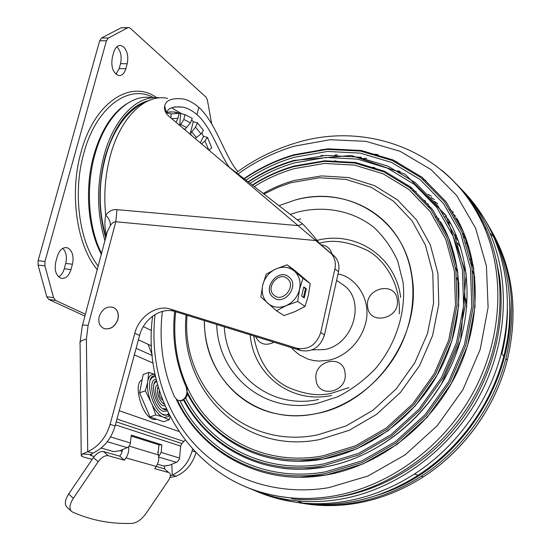<?xml version="1.0" encoding="UTF-8"?>
<svg xmlns="http://www.w3.org/2000/svg" width="551" height="551" viewBox="0 0 551 551"><rect width="100%" height="100%" fill="white"/><g stroke="black" fill="none" stroke-linecap="round" stroke-linejoin="round"><path stroke-width="0.83" d="M274.005 295.198C264.852 287.842 278.847 270.679 287.464 278.716C296.796 286.024 282.573 303.422 274.005 295.198M273.971 297.926L272.91 297.12C262.262 288.6 277.725 268.282 288.483 276.671M289.137 277.187C299.827 285.432 284.805 305.888 273.93 297.898L272.876 297.099C261.973 288.331 278.365 267.752 288.91 276.995L289.137 277.187M297.678 301.459L299.572 289.309L302.974 278.283L287.092 264.811L294.482 270.224L310.213 283.565L308.367 295.494L305.027 306.439L295.26 311.515L284.04 315.571L276.437 310.757L260.857 296.961L262.744 285.019C264.728 277.608 269.095 272.256 275.844 268.957L266.223 274.191L262.744 285.019C261.215 292.491 262.903 298.587 267.807 303.312C273.076 307.623 279.219 308.395 286.245 305.612L297.678 301.459L305.027 306.439M287.092 264.811L275.844 268.957C282.732 266.112 288.862 266.774 294.227 270.954C299.262 275.576 301.046 281.699 299.572 289.309C297.581 296.879 293.139 302.313 286.245 305.612L276.437 310.757M303.759 286.913L301.659 296.135L304.255 297.933L306.335 288.752L303.759 286.913M302.974 278.283L310.213 283.565M303.491 297.402L305.481 288.655L303.656 287.353M305.481 288.655L306.335 288.752M170.906 117.969L171.085 113.926L179.061 113.334L177.973 118.258L175.989 122.294M166.684 112.845L171.085 113.926M166.574 113.265L166.629 113.802M179.061 113.334L173.593 111.936L166.905 112.211M170.025 111.86L170.948 111.832M174.701 112.218L173.593 111.936M174.715 111.977L184.936 114.594L183.855 119.477L179.901 125.621M184.936 114.594L192.285 118.396L190.419 122.825L185.033 129.368L182.739 128.025M180.597 113.485L179.722 125.47M197.416 122.79L193.284 121.764L190.226 133.673L195.571 127.185L197.416 122.79L203.477 130.387L200.998 133.927L195.123 138.535M201.742 132.86L203.484 136.455L207.438 137.344L204.986 140.87L201.528 143.963M207.438 137.344L211.742 147.861L208.898 150.203M203.484 136.455L200.295 142.916M191.638 119.925L193.284 121.764M116.86 46.78L116.922 46.835C120.793 51.016 121.998 56.622 120.545 63.654L119.188 68.586L115.937 74.227M127.178 63.771C128.631 56.712 127.439 51.085 123.596 46.89L120.876 45.513C117.632 45.223 115.255 47.482 113.74 52.283L112.349 57.318C110.82 66.823 112.886 72.904 118.555 75.563C121.888 75.886 124.312 73.607 125.828 68.717L127.178 63.771L120.545 63.654M62.786 248.349C66.189 251.959 67.167 256.986 65.714 263.433L64.253 268.764C63.117 272.662 61.244 275.362 58.633 276.871M72.429 264.218C73.986 256.718 72.601 251.38 68.283 248.205L67.174 247.75C62.78 247.027 59.501 249.885 57.332 256.332L55.823 261.78C54.212 270.169 55.92 275.658 60.961 278.241C65.473 278.999 68.806 276.106 70.969 269.57L72.429 264.218L65.714 263.433M85.439 314.228L55.548 300.378L53.564 297.65L44.92 265.913L44.975 261.484L106.439 40.802L108.347 38.005L127.777 27.784L128.989 27.571L130.243 28.225L206.081 97.217L207.383 99.993L211.639 123.658M128.383 27.578L121.103 27.791L101.584 37.978L99.669 40.767L38.122 260.678L38.067 265.093L46.787 296.727L48.784 299.455L84.937 316.102M146.173 101.301C127.984 107.776 114.346 126.151 105.262 156.429C98.037 184.929 98.223 212.183 105.82 238.184M105.089 240.925C96.79 213.96 96.425 185.494 103.987 155.54C114.057 117.659 138.198 94.373 159.556 97.892M152.09 97.816C130.229 93.195 105.103 116.399 94.8 154.976C85.481 188.049 88.594 228.589 101.68 253.632M166.498 113.63L166.629 113.038C167.731 108.058 173.152 106.095 182.898 107.156C187.395 108.044 192.079 110.517 196.948 114.56C211.171 126.833 218.816 152.889 229.395 167.366M237.832 171.575C224.491 156.236 216.515 123.376 198.808 107.3C193.339 102.693 188.084 99.903 183.028 98.932C171.953 97.802 165.83 100.186 164.659 106.074C163.888 109.566 165.39 113.038 169.157 116.481L331.461 253.873C334.925 257.985 336.069 262.985 334.905 268.867L320.73 332.529C316.439 344.919 308.477 350.16 296.858 348.246L170.445 309.104C156.656 304.421 138.99 316.501 134.816 333.217L110.09 424.332C106.157 437.384 98.705 446.496 87.726 451.682L82.512 453.941L81.217 455.918L83.676 457.096L92.189 459.376M81.211 454.857L80.088 343.686C79.303 341.868 81.396 340.346 86.369 339.134L87.726 451.682L92.905 453.115C103.815 447.97 111.219 438.92 115.118 425.957L139.582 335.456C143.715 318.85 161.278 306.866 175.004 311.529L300.77 350.539C312.327 352.447 320.227 347.254 324.484 334.953L338.507 271.733C339.664 265.892 338.514 260.933 335.07 256.842L319.642 243.604C315.296 238.032 308.181 229.526 302.533 223.844L298.243 225.628L116.991 209.662C112.549 209.284 108.802 211.123 105.744 215.179C104.435 221.681 104.683 228.513 106.495 235.663M168.847 472.593L164.336 468.756L168.847 472.593L154.686 468.646L156.188 466.428C158.523 462.806 159.267 458.976 158.433 454.947L157.731 451.951L158.302 452.123M103.492 451.551L119.739 456.145L124.423 460.202L108.23 455.691L103.492 451.551C100.151 451.138 96.797 453.142 93.415 457.564L98.154 461.752C101.542 457.316 104.904 455.291 108.23 455.691M169.618 472.992C170.996 474.514 170.596 477.014 168.406 480.479L146.036 513.449C141.641 519.441 137.054 522.747 132.274 523.374C111.102 524.173 91.177 520.392 72.491 512.024L71.437 511.321C68.992 508.532 69.626 504.186 73.352 498.29L68.689 493.985L93.415 457.564M73.352 498.29L98.154 461.752M68.689 493.985C64.984 499.86 64.364 504.206 66.823 507.01L71.437 511.321M164.336 468.756L156.174 466.449M122.522 449.595L121.303 453.838L119.739 456.145M128.583 446.792C129.106 450.732 128.245 454.43 125.993 457.888L124.423 460.202M120.042 450.615L122.384 451.297M169.942 477.559L176.286 476.167C185.956 471.808 192.492 464.025 195.88 452.812M192.547 449.237L192.12 450.897C188.807 462.489 182.174 470.533 172.236 475.045L170.376 475.926M171.829 464.245L172.236 475.045L176.286 476.167M167.58 98.422C145.884 93.271 120.641 116.66 110.269 155.933C105.145 175.314 103.629 195.061 105.744 215.179C108.946 218.203 110.482 221.647 110.365 225.504C112.073 223.045 113.885 221.791 115.813 221.75L116.991 209.662M82.485 325.248L107.307 231.62L110.365 225.504M147.523 411.225L141.724 397.815M140.622 387.532L141.559 382.718M142.11 379.859C132.729 383.331 141.759 416.336 152.999 419.29L156.766 419.339M101.143 448.046L113.575 451.606L119.595 450.801L127.219 447.66L129.161 446.186L130.201 444.292L131.31 435.118L161.884 444.843L161.147 452.412L158.702 456.503M161.147 452.412L179.55 458.053L179.302 459.238L177.188 462.02L169.329 465.251L163.847 466.029L157.441 464.19M179.55 458.053L180.659 446.096L181.871 443.527L185.033 440.242M158.061 453.363L159.012 444.857L161.884 444.843M131.207 436.055L159.012 444.857M148.04 344.265L152.207 354.934M302.533 223.844L228.183 166.436M90.288 454.85L90.295 455.278L92.905 453.115M319.642 243.604L315.957 240.573L115.813 221.75L88.119 325.455L86.369 339.134M90.295 455.278L94.18 456.538M152.076 404.413C155.148 410.619 158.55 414.731 162.269 416.742L155.74 414.917L152.076 404.413L145.333 390.79L147.572 382.621L148.811 372.4L155.155 374.494M155.162 374.515C151.759 373.764 149.404 375.548 148.088 379.859M164.046 403.649L162.793 403.366M158.123 386.499C156.374 392.498 158.041 398.201 163.137 403.621L164.267 404.193M159.37 390.666C158.592 394.53 159.714 397.705 162.724 400.191M157.448 388.145L158.289 387.091M157.648 384.812C152.558 386.217 157.255 403.973 163.206 405.715L164.963 405.853M166.306 408.918L162.559 408.663M153.97 384.178L155.23 382.311L156.801 381.588M166.733 409.861L164.363 409.668L162.793 408.828C155.513 404.379 150.499 384.694 155.678 381.113L156.539 380.569M156.264 379.432C146.862 378.482 153.474 408.505 163.399 411.377L167.242 410.95M168.53 413.649L167.29 414.614L165.452 415.075L161.987 414.042M150.175 380.362L152.014 377.545L155.596 376.54M169.095 414.793L164.343 415.323L162.118 414.132C152.2 408.036 145.409 381.264 152.434 376.388L155.327 375.279M147.572 382.621C147.041 388.049 148.026 394.11 150.513 400.791M170.066 416.701L169.191 419.766L162.269 416.742M148.811 372.4L143.164 374.466L139.582 392.863L149.989 416.935L155.74 414.917M145.333 390.79L139.582 392.863M169.191 419.766L163.537 421.735L149.989 416.935M164.288 417.472L168.544 416.473L169.46 415.516M103.595 328.348L104.566 328.713C110.806 329.65 115.269 326.495 117.948 319.256C119.071 313.788 117.673 309.91 113.74 307.623M117.852 319.208C119.002 313.34 117.377 309.366 112.969 307.286C106.605 306.053 102.011 309.145 99.201 316.57C98.002 322.666 99.759 326.695 104.463 328.671C110.71 329.601 115.173 326.454 117.852 319.208M294.523 200.213C347.261 184.275 405.088 218.533 412.196 277.835C421.811 336.427 373.64 404.055 315.516 413.767C257.531 426.081 206.728 382.256 204.559 326.991L204.325 320.62C204.104 365.733 234.43 406.576 278.882 414.221C290.756 416.356 302.967 416.205 315.516 413.767C349.94 406.955 382.849 381.313 399.957 347.199C416.983 313.037 417.052 273.007 401.273 243.645C380.934 205.103 335.717 188.408 294.523 200.213L279.102 205.675L294.523 200.213M321.123 244.858C326.771 245.47 330.393 248.535 332.005 254.059M345.098 373.213C347.895 392.767 317.121 398.958 315.992 379.315C313.319 360.147 343.569 353.556 345.098 373.213M397.278 299.847C400.412 318.946 369.074 325.916 367.634 306.68C364.631 287.966 395.432 280.617 397.278 299.847M274.005 342.24C265.644 346.173 259.5 344.265 255.574 336.523M162.393 311.384C158.778 341.544 162.821 370.045 174.515 396.878L177.408 400.171L180.962 400.667L183.841 399.11L185.37 397.257L186.562 394.585L187.037 391.603L186.135 386.823L187.099 386.926C208.712 436.068 263.798 467.048 322.886 455.835L355.512 445.807L386.161 428.099L412.954 403.614L434.216 373.757L448.652 340.346L455.457 305.406L454.389 271.044L445.718 239.21L430.2 211.598L408.938 189.51L383.262 173.861L354.637 165.128L324.525 163.44L294.358 168.606C280.328 172.628 266.987 178.614 254.342 186.548M174.674 311.432C171.843 338.121 175.659 363.254 186.135 386.823M294.124 160.369L351.442 155.465L405.075 174.171L445.924 215.31L466.194 273.757L460.608 340.256L441.372 384.185L430.744 399.902C403.931 435.318 364.666 459.789 324.842 466.972L303.47 469.204C251.222 470.547 205.695 442.226 183.483 399.847L184.013 398.965L185.715 398.228C209.965 445.745 265.334 474.776 324.367 463.797L358.646 453.349L390.866 434.801L419.035 409.104L441.372 377.738L456.517 342.619L463.611 305.908L462.406 269.832L453.211 236.455L436.84 207.548L414.455 184.475L387.491 168.165L357.482 159.115L325.965 157.434L294.42 162.903C278.813 167.414 264.053 174.219 250.133 183.311M440.786 222.005C464.052 261.945 465.361 318.058 441.861 366.25C418.278 414.373 371.656 450.305 323.478 459.017C309.09 461.593 295.019 461.965 281.265 460.147M448.321 219.319C472.503 261.167 473.743 319.897 449.031 370.265C424.229 420.578 375.341 458.026 324.959 466.979C310.392 469.548 296.128 469.962 282.174 468.226M183.607 400.088L180.032 400.818C204.758 451.593 263.151 483.261 325.848 471.766L361.787 460.911L395.59 441.53L425.138 414.614L448.562 381.733L464.41 344.898L471.794 306.418L470.444 268.626L460.712 233.7L443.465 203.498L419.965 179.447L391.706 162.49L360.313 153.13L327.39 151.463L294.482 157.242C277.311 162.242 261.153 169.873 246.008 180.129M456.6 217.955C481.154 261.821 481.877 322.893 455.835 375.086C429.69 427.211 378.771 465.809 326.447 474.962C312.018 477.469 297.877 477.951 284.02 476.401M453.996 181.651C467.599 195.157 478.447 211.171 486.554 229.705C507.808 278.861 504.027 343.004 474.225 396.431C444.299 449.774 390.466 488.186 335.662 497.36C321.219 499.75 307.024 500.301 293.077 499.006L290.232 497.787C269.57 495.769 250.533 490.128 233.128 480.865M496.21 259.693L499.392 276.017C506.149 322.976 492.993 375.754 462.943 417.686C432.714 459.486 387.077 488.42 340.807 496.582L333.803 497.656M250.664 488.861C265.279 495.266 280.886 499.275 297.471 500.887C311.363 502.188 325.503 501.651 339.891 499.275C394.468 490.19 448.025 452.027 477.772 398.986C507.388 345.856 511.101 282.036 489.894 233.08C481.877 214.766 471.16 198.911 457.743 185.508M461.373 189.268C474.845 202.672 485.603 218.533 493.641 236.868C508.904 272.662 511.445 311.494 501.265 353.349C488.868 401.961 456.366 447.075 414.421 474.018C392.25 488.22 368.991 497.36 344.637 501.431C330.318 503.779 316.24 504.303 302.409 502.994C285.776 501.376 270.135 497.333 255.492 490.872M274.439 496.968C297.967 504.654 322.872 506.417 349.155 502.271C373.227 498.256 396.203 489.24 418.085 475.237C459.506 448.666 491.561 404.172 503.772 356.194C518.401 300.474 505.722 242.688 473.943 204.69M365.072 151.408L361.897 151.311M322.645 155.341L320.716 155.781M320.062 150.037L322.473 149.541M325.489 161.312L327.266 160.92M358.673 157.235L361.284 157.207M391.189 160.045L394.599 160.754M509.661 299.999C517.113 382.222 455.567 472.448 376.25 495.494M334.836 155.1L337.184 154.776M374.515 154.197L378.048 154.604M507.423 309.531C507.361 324.325 505.494 339.14 501.823 353.983M488.682 226.117C511.748 265.017 517.492 309.194 505.928 358.632C493.875 406.073 462.199 450.029 421.24 476.284C399.599 490.121 376.863 499.02 353.039 502.987C334.794 505.935 317.039 505.901 299.778 502.884M406.032 184.805L408.987 185.811M428.189 194.4L431.474 196.266M449.905 209.414L453.418 212.528M452.206 213.051L455.656 216.288L452.206 213.044M434.415 199.593L431.151 197.616L434.422 199.593M412.582 188.662L409.62 187.554L412.582 188.662M263.261 193.429C273.172 187.815 283.496 183.49 294.234 180.459L321.55 175.907L348.742 177.58L374.515 185.632L397.547 199.91L416.542 219.932L430.331 244.871L437.949 273.516L438.761 304.372L432.556 335.69L419.573 365.63L400.515 392.388L376.54 414.386L349.093 430.359L319.842 439.505C241.696 455.395 178.462 388.386 186.128 314.979M175.659 311.735C172.835 338.355 176.644 363.419 187.099 386.926L187.037 391.603C209.89 439.175 264.418 468.536 322.624 457.55C264.418 468.536 209.89 439.168 187.037 391.603L187.326 393.655C207.865 433.94 250.14 461.29 299.131 461.27L323.368 459.011L356.69 448.817L387.987 430.772L415.344 405.798L437.039 375.334L451.758 341.221L458.68 305.557L457.55 270.479L448.652 237.991L432.762 209.821L411.012 187.299L384.777 171.347L355.547 162.469L324.821 160.775L294.062 166.058M187.636 394.261L185.715 398.228M422.603 199.552L425.709 201.246M442.859 212.927L446.172 215.723M462.151 232.563L465.464 236.978M458.735 221.915L455.271 218.313M437.797 203.725L434.477 201.501M416.095 191.672L413.064 190.405M469.087 247.723L465.939 242.695M451.035 224.257L447.756 221.047M431.44 208.113L428.306 206.115M435.917 216.598L439.051 219.098M454.072 233.961L457.227 237.86M470.354 258.936L473.151 265.017M474.831 277.49L472.386 270.555M460.602 247.502L457.578 243.087M443.479 226.86L440.38 224.009M455.47 267.51L457.909 272.759M465.595 298.339L466.821 306.859M427.094 417.382L426.495 417.995M171.712 118.658L177.973 118.265M183.855 119.477L190.419 122.825M180.742 124.54L186.486 127.412M195.571 127.185L200.998 133.927M191.665 131.73L196.431 137.578M190.226 133.673L192.767 136.531M204.986 140.87L208.815 150.134M127.777 27.784L121.103 27.791M101.584 37.978L108.347 38.005M106.439 40.802L99.669 40.767M38.122 260.678L44.975 261.484M44.92 265.913L38.067 265.093M55.548 300.378L48.784 299.455M46.787 296.727L53.564 297.65M64.253 268.764L70.969 269.57M153.577 97.685C129.051 83.669 96.218 106.736 83.855 153.061C72.401 192.878 79.323 242.371 98.298 266.25M101.467 254.424C87.843 229.753 84.365 188.683 93.801 155.258C101.122 130.201 112.163 113.003 126.916 103.671M156.587 97.644C131.131 79.02 94.503 101.715 81.1 151.98C69.006 193.835 76.906 245.946 97.355 269.77M119.188 68.586L125.828 68.717M171.63 107.789L181.727 113.768M129.196 446.138L158.433 454.947M156.188 466.428L125.993 457.888M110.537 436.909L130.477 443.018M127.219 447.66L107.287 441.716M176.527 462.358L158.75 457.061M180.659 446.096L115.414 424.849M116.227 421.846L181.871 443.527M183.993 441.475L116.984 419.056M119.236 410.722L178.696 431.392M153.164 363.102L134.334 354.872M136.111 348.308L152.262 355.54M90.825 454.479L82.512 453.941M110.09 424.332L115.118 425.957M139.582 335.456L134.816 333.217M170.445 309.104L175.004 311.529M300.77 350.539L296.858 348.246M320.73 332.529L324.484 334.953M338.507 271.733L334.905 268.867M329.987 252.434L333.596 255.402M196.948 114.56L198.808 107.3M192.12 450.897L194.923 451.806M164.604 468.853L164.508 466.132M91.232 454.272L91.252 455.739M80.081 342.205L82.285 325.978C81.61 325 83.552 324.828 88.119 325.455M216.695 324.463C218.024 374.921 264.287 414.931 316.694 403.559L338.018 396.644C351.779 389.585 364.225 380.293 375.355 368.771C396.1 344.23 406.301 311.9 403.036 282.16L397.726 261.084C391.892 248.102 384.026 236.937 374.136 227.591C352.998 210.696 324.87 205.351 297.74 212.059L290.329 214.373M331.709 395.418C290.797 404.386 253.308 374.515 250.202 334.856M348.941 387.58L332.225 393.056C319.539 396.479 304.703 394.523 287.718 387.195C269.673 378.007 258.323 360.926 253.68 335.938M291.52 347.674L294.007 350.443L299.455 354.947L308.147 359.204L313.85 360.609L319.263 361.112L328.795 360.182C339.685 358.233 359.121 347.433 365.699 322.996C372.028 297.809 353.79 275.975 337.997 274.047M312.107 349.892L324.546 349.554C353.79 344.575 366.257 299.944 343.108 284.819L341.021 283.407M317.059 240.367C355.202 230.346 395.46 255.871 400.68 297.416M319.366 243.26C332.983 239.148 349.224 241.655 368.082 250.774C386.058 261.084 400.983 285.817 399.268 313.856M318.698 399.461C270.08 410.068 226.592 373.709 224.291 326.819M297.409 219.863L300.688 218.926M252.627 185.226C265.61 176.988 279.323 170.789 293.773 166.629C279.323 170.789 265.61 176.988 252.627 185.226M248.439 182.002C262.682 172.601 277.814 165.582 293.835 160.933C277.814 165.582 262.682 172.601 248.439 182.002M244.327 178.841C259.796 168.269 276.32 160.417 293.897 155.279C276.32 160.417 259.796 168.269 244.327 178.841M177.408 400.171C202.003 452.35 261.491 485.224 325.593 473.509C261.498 485.224 202.003 452.35 177.408 400.171M183.841 399.11C208.347 447.178 264.342 476.608 324.105 465.526C264.342 476.608 208.347 447.178 183.841 399.11M293.773 166.629L324.305 161.381L354.789 163.062L383.785 171.871L409.799 187.698L431.364 210.048L447.102 238.011L455.904 270.259L457.006 305.082L450.112 340.497L435.483 374.377L413.925 404.648L386.768 429.463L355.691 447.398L322.624 457.55L355.691 447.398L386.768 429.463L413.932 404.648L435.483 374.377L450.112 340.497L457.006 305.082L455.911 270.259L447.102 238.011L431.364 210.048L409.799 187.698L383.785 171.871L354.789 163.062L324.305 161.381L293.773 166.629M293.835 160.933L325.744 155.375L357.64 157.049L388.021 166.175L415.33 182.656L438.004 205.991L454.609 235.249L463.942 269.046L465.175 305.591L457.998 342.777L442.66 378.365L420.02 410.144L391.479 436.178L358.832 454.954L324.105 465.519L358.832 454.961L391.479 436.178L420.02 410.144L442.66 378.365L457.998 342.777L465.175 305.591L463.942 269.046L454.609 235.249L438.004 205.991L415.33 182.656L388.021 166.175L357.64 157.049L325.744 155.375L293.835 160.933M293.897 155.279L327.17 149.411L360.471 151.07L392.236 160.499L420.84 177.629L444.643 201.941L462.117 232.488L471.987 267.834L473.371 306.094L465.912 345.064L449.864 382.366L426.143 415.668L396.21 442.921L361.979 462.537L325.593 473.509L361.979 462.537L396.21 442.921L426.143 415.668L449.864 382.366L465.912 345.064L473.371 306.094L471.987 267.834L462.117 232.488L444.643 201.941L420.84 177.622L392.236 160.499L360.471 151.07L327.17 149.411L293.897 155.279M238.004 173.978C255.512 161.381 274.377 152.097 294.599 146.111L330.201 139.713L365.898 141.331L400.04 151.277L430.875 169.488L456.627 195.467L475.623 228.217L486.443 266.216L488.103 307.43L480.176 349.458L462.93 389.709L437.336 425.627L405.013 454.961L368.054 475.995L328.809 487.649C276.988 496.32 227.343 478.964 195.405 445.132C163.613 410.998 149.714 362.434 155.058 314.511M441.764 170.287C460.03 185.363 474.239 204.442 484.384 227.522C505.666 276.809 501.844 341.159 471.925 394.778C441.881 448.314 387.876 486.884 332.928 496.114C318.437 498.524 304.207 499.082 290.232 497.787C198.477 489.86 140.932 401.982 152.613 316.15M334.071 161.147L335.91 160.816M364.163 158.337L366.697 158.364M393.882 161.236L397.071 161.898M490.521 229.23C513.105 267.779 518.698 311.425 507.278 360.175C495.328 407.265 463.894 450.89 423.223 476.946C401.734 490.672 379.157 499.509 355.485 503.442C337.646 506.314 320.262 506.328 303.346 503.469M372.2 167.408L374.652 167.538M397.347 170.762L400.281 171.451M422.424 178.889L425.806 180.404M264.019 194.021L278.152 187.23L290.701 182.787L319.484 177.746L346.007 179.399L371.133 187.278L393.559 201.232L412.038 220.786L425.42 245.105L432.797 273.041L433.547 303.105L427.473 333.617L414.8 362.785L396.238 388.861L372.882 410.309L346.159 425.902L317.665 434.863C242.226 450.339 180.618 386.396 187.099 315.282M466.849 240.766L463.618 236.241L466.849 240.766M448.238 219.167L444.974 216.274L448.238 219.174M428.382 204.325L425.296 202.534L428.382 204.325M473.757 268.778L471.084 262.572L473.757 268.778M458.528 241.317L455.45 237.323M440.945 222.267L437.859 219.684L440.945 222.267M455.45 237.329L458.528 241.324M456.855 278.007L458.962 283.682M67.174 247.75L65.369 247.551M120.876 45.513L119.457 45.506M182.898 107.156L174.819 106.86M153.02 99.042C131.834 104.938 116.626 124.223 108.051 148.694C104.394 159.652 101.956 171.244 100.737 183.469C99.703 199.937 99.717 214.05 106.012 237.481M154.714 419.655L156.195 419.139M335.07 256.842L331.461 253.873M318.134 242.364L314.945 239.671M229.188 167.366L235.773 172.263M164.659 106.074L166.629 113.038M155.23 382.311L155.678 381.113M152.014 377.545L152.434 376.388M169.15 414.91L168.544 416.473M151.525 330.566L143.308 326.585M151.573 345.897L138.404 339.815M336.585 280.411L341.055 283.434M293.917 166.099C279.295 170.321 265.424 176.616 252.31 184.984M293.979 160.41C277.787 165.121 262.503 172.243 248.129 181.768M294.034 154.762C276.292 159.962 259.624 167.91 244.031 178.607M294.179 154.721L327.673 148.818L361.208 150.485L393.207 159.99L422.032 177.229L446.021 201.714L463.646 232.474L473.612 268.055L475.031 306.57L467.544 345.787L451.414 383.317L427.542 416.818L397.423 444.223L362.964 463.935L326.33 474.955L300.068 477.276C245.842 477.269 197.775 445.373 176.341 399.427M295.412 143.088C274.226 149.466 254.528 159.329 236.317 172.683M297.471 500.887L302.409 502.994M503.772 356.194L501.265 353.349M418.085 475.237L414.421 474.018M421.24 476.284L423.223 476.946C463.949 450.911 495.37 407.313 507.278 360.175L505.928 358.632M489.894 233.08L493.641 236.868M498.944 275.486L499.392 276.017M296.231 142.847C368.488 120.387 452.337 152.193 484.384 227.522L486.554 229.705M181.926 400.749L180.962 400.667"/></g></svg>
